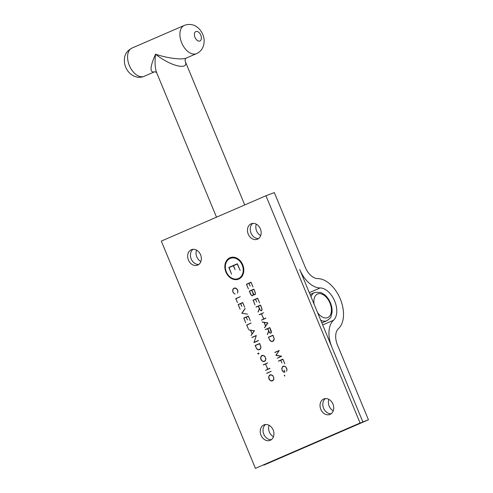 <?xml version="1.0" encoding="UTF-8"?>
<svg xmlns="http://www.w3.org/2000/svg" width="493" height="493" viewBox="0 0 493 493"><rect width="100%" height="100%" fill="white"/><g stroke="black" fill="none" stroke-linecap="round" stroke-linejoin="round"><path stroke-width="0.74" d="M325.374 398.597A8.326 6.612 -110.9 0 0 323.482 408.001A8.326 6.612 -110.9 0 0 331.16 413.744A8.326 6.612 69.1 0 1 323.482 408.001A8.326 6.612 69.1 0 1 325.374 398.597M330.063 414.391A8.326 6.612 69.1 0 1 329.848 414.477A8.326 6.612 69.1 0 1 320.703 409.061A8.326 6.612 69.1 0 1 323.907 398.923A8.326 6.612 69.1 0 1 333.003 404.205A8.326 6.612 69.1 0 1 330.063 414.391M252.798 223.384A8.326 6.612 -110.9 0 0 250.912 232.788A8.326 6.612 -110.9 0 0 258.591 238.538A8.326 6.612 69.1 0 1 250.912 232.788A8.326 6.612 69.1 0 1 252.798 223.384M257.488 239.179A8.326 6.612 69.1 0 1 257.272 239.271A8.326 6.612 69.1 0 1 248.127 233.855A8.326 6.612 69.1 0 1 251.331 223.717A8.326 6.612 69.1 0 1 260.427 228.999A8.326 6.612 69.1 0 1 257.488 239.179M193.003 249.298A8.326 6.612 -110.9 0 0 191.111 258.702A8.326 6.612 -110.9 0 0 198.79 264.451A8.326 6.612 69.1 0 1 191.111 258.702A8.326 6.612 69.1 0 1 193.003 249.298M197.687 265.092A8.326 6.612 69.1 0 1 197.477 265.179A8.326 6.612 69.1 0 1 188.326 259.768A8.326 6.612 69.1 0 1 191.537 249.631A8.326 6.612 69.1 0 1 200.626 254.912A8.326 6.612 69.1 0 1 197.687 265.092M265.573 424.504A8.326 6.612 -110.9 0 0 263.681 433.908A8.326 6.612 -110.9 0 0 271.366 439.657A8.326 6.612 69.1 0 1 263.681 433.908A8.326 6.612 69.1 0 1 265.573 424.504M270.263 440.304A8.326 6.612 69.1 0 1 270.047 440.391A8.326 6.612 69.1 0 1 260.902 434.974A8.326 6.612 69.1 0 1 264.106 424.837A8.326 6.612 69.1 0 1 273.202 430.118A8.326 6.612 69.1 0 1 270.263 440.304M263.817 361.468L264.87 361.005L265.622 359.853L265.672 358.208L265.098 356.821L263.342 355.533L261.518 355.915L260.637 357.949L261.777 360.697L263.817 361.468L265.524 360.383M263.342 355.533L262.572 355.459M263.065 361.548L261.216 360.186L260.514 357.881L261.438 355.755L262.516 355.293L264.649 356.088L265.789 358.201L265.739 359.97L264.951 361.166L263.065 361.548L264.082 361.542M262.541 355.293L261.105 356.439M262.689 361.277L263.003 361.375M258.961 353.703L258.437 353.912L258.961 353.703L258.739 353.142M258.733 353.789L258.542 352.994L258.936 353.894L257.512 353.641L258.437 353.912M258.092 353.808L258.696 353.999M254.413 330.741L250.697 330.261L252.176 333.835L254.437 330.797L251.029 335.511L252.102 333.94L250.567 330.242L248.694 329.78L254.443 330.815M252.176 333.835L254.24 330.84L250.697 330.261M248.953 329.823L250.826 330.211M252.305 333.786L251.029 335.511M248.392 328.967L246.636 324.998L251.165 323.032L246.796 325.115L248.392 328.967M251.171 323.044L246.931 325.053M247.418 319.932L246.167 317.19L243.918 318.164L245.717 322.773L243.758 318.047L248.336 316.068L250.29 320.789L248.306 316.266L246.266 317.147L247.418 319.932M248.336 316.075L244.053 318.108M247.504 314.14L241.81 313.221L245.101 308.445L241.983 313.252L247.504 314.14M245.194 308.563L242.051 313.147M242.1 313.271L247.504 314.17M241.81 306.393L240.559 303.657L238.31 304.631L240.109 309.234L238.156 304.514L242.729 302.529L244.682 307.256L242.698 302.733L240.658 303.614L241.81 306.393M242.735 302.542L238.446 304.569M237.472 302.61L235.722 298.635L240.245 296.675L235.876 298.752L237.472 302.61M240.251 296.681L236.011 298.696M235.161 294.062L233.325 292.86L232.721 291.388L232.758 289.625L233.553 288.43L234.631 287.967L236.018 288.214L237.293 289.409L237.903 290.876L237.571 293.187L237.786 290.876L236.72 288.898L234.686 288.134L233.633 288.59L232.881 289.742L232.832 291.394L233.405 292.78L234.797 293.951M234.686 288.134L235.666 288.115M234.65 287.967L233.22 289.114M284.344 375.721L284.43 375.142L284.812 376.073L284.344 375.721L284.849 375.832M284.627 375.284L284.578 375.635M284.085 370.2L284.948 372.012L283.654 372.141L282.39 370.958L281.694 368.659L282.625 366.552L283.703 366.083L285.829 366.866L286.963 368.974L286.63 371.272L286.926 369.744L286.285 367.599L285.09 366.496L283.758 366.25L282.218 367.322L281.897 369.497L282.951 371.463L284.208 372.141L284.788 371.895L284.184 370.163M284.788 371.895L284.208 372.141M283.758 366.25L284.744 366.231M283.728 366.083L282.286 367.23M283.863 372.036L284.467 372.221M281.965 362.971L280.72 360.254L278.354 361.092L282.89 359.126L284.831 363.822L282.859 359.329L280.819 360.21L281.965 362.971M282.89 359.138L278.65 361.147M281.663 356.303L277.177 358.251L281.337 356.26L276.006 355.416L279.05 350.739L274.761 352.409L279.248 350.468L276.105 355.274L281.663 356.303M279.248 350.474L275.057 352.47M279.05 350.739L275.938 355.25M276.222 355.293L281.571 356.174L277.405 358.152M271.236 332.43L269.788 327.79L267.754 328.671L269.677 332.72L270.565 333.126L271.378 332.374M270.565 333.126L270.971 332.954M271.076 330.895L271.421 332.06L271.058 333.108L269.622 332.843L268.716 331.271L267.514 334.47M270.219 333.021L270.823 333.206M267.335 334.537L268.642 331.086L267.656 328.714L265.289 329.552L269.825 327.586L271.187 330.877M269.825 327.599L265.585 329.614M261.912 309.937L261.758 308.396L260.47 305.296L258.437 306.178L260.359 310.226L261.247 310.627L262.06 309.881M261.247 310.627L261.647 310.454M258.018 312.038L259.318 308.587L258.338 306.215L255.972 307.053L260.507 305.093L261.863 308.378L262.036 310.048L261.29 310.806L260.692 310.633L259.398 308.778L258.196 311.97M260.902 310.528L261.506 310.713M260.507 305.099L256.268 307.114M256.717 302.03L255.473 299.306L253.229 300.28L255.01 304.859L253.069 300.163L257.642 298.179L259.589 302.875L257.611 298.382L255.571 299.263L256.717 302.03M257.648 298.191L253.365 300.225M255.306 293.982L255.152 292.448L253.864 289.342L251.831 290.223L253.753 294.272L254.641 294.678L255.448 293.933M254.641 294.678L255.041 294.506M253.174 294.906L253.02 293.372L251.732 290.266L249.483 291.24L251.399 295.295L252.293 295.695L253.316 294.857M252.293 295.695L252.909 295.43M253.18 293.612L252.995 295.584L251.738 295.695L250.684 294.407L249.322 291.123L253.901 289.138L255.257 292.429L255.429 294.099L254.684 294.857L253.698 294.395L253.279 293.575M254.296 294.574L254.899 294.759M253.901 289.151L249.618 291.184M251.954 295.597L252.552 295.775M250.111 286.076L248.866 283.358L246.617 284.332L248.404 288.91L246.463 284.214L251.036 282.23L252.983 286.926L251.005 282.434L248.965 283.315L250.111 286.076M251.042 282.243L246.753 284.27M235.099 269.64L233.275 265.776L229.072 267.6L231.574 274.145L228.801 267.459L237.373 263.743L240.146 270.435L237.287 264.045L233.466 265.696L235.099 269.64M237.379 263.755L229.122 267.576M238.279 278.6A10.864 8.634 -110.9 0 0 238.396 278.557A10.864 8.634 -110.9 0 0 238.68 278.44A10.864 8.634 -110.9 0 0 242.513 265.148A10.864 8.634 -110.9 0 0 230.644 258.252A10.864 8.634 -110.9 0 0 230.527 258.301M238.446 278.533A10.864 8.634 -110.9 0 0 242.285 265.234A10.864 8.634 -110.9 0 0 230.41 258.344A10.864 8.634 -110.9 0 0 226.225 271.575A10.864 8.634 -110.9 0 0 238.168 278.644A10.864 8.634 -110.9 0 0 238.446 278.533M230.342 257.617A11.524 9.151 -110.9 0 0 226.016 271.6A11.524 9.151 -110.9 0 0 238.563 279.143M238.741 279.069A11.524 9.151 69.1 0 1 238.446 279.186A11.524 9.151 69.1 0 1 225.782 271.692A11.524 9.151 69.1 0 1 230.225 257.66A11.524 9.151 69.1 0 1 242.815 264.969A11.524 9.151 69.1 0 1 238.741 279.069M261.493 313.838L263.73 318.959L265.887 318.213L261.401 320.16L263.632 319.002L261.493 313.838L259.423 314.731M263.632 319.002L261.629 320.062M265.826 318.065L263.73 318.959M259.127 314.676L263.613 312.728L261.592 313.794M263.619 312.741L259.361 314.583M267.872 322.872L264.162 322.41L265.628 325.959L267.896 322.933M265.628 325.959L267.693 322.97L264.162 322.41M267.902 322.946L264.575 327.753L265.554 326.064L264.032 322.397L262.165 321.935L267.902 322.946M262.19 322.089L264.291 322.36M265.758 325.91L264.482 327.629M272.222 341.396L273.276 340.94L274.163 338.931L272.943 335.413L268.562 337.311L269.554 339.702L270.891 341.15L272.222 341.396L273.923 340.324M271.47 341.483L270.139 340.768L268.408 337.187L272.98 335.209L274.281 338.974L273.356 341.101L271.47 341.483L272.487 341.476M272.986 335.215L268.697 337.249M271.088 341.211L271.409 341.31M258.468 340.657L253.981 342.598L256.231 335.727L251.843 337.44L256.329 335.499L254.074 342.37L258.468 340.657M258.4 340.503L253.907 342.425M256.335 335.511L252.139 337.502M258.948 349.71L260.489 348.637L260.889 347.238L259.663 343.701L255.282 345.599L256.28 348.009L257.617 349.463L258.948 349.71L260.649 348.643M258.203 349.796L256.865 349.075L255.121 345.476L259.694 343.498L261 347.282L260.082 349.414L258.203 349.796L259.213 349.79M259.7 343.504L255.417 345.538M265.573 364.031L267.822 369.189L269.979 368.444L265.493 370.391L267.724 369.232L265.573 364.031L263.502 364.931M267.724 369.232L265.721 370.292M269.911 368.296L267.822 369.189M263.207 364.869L267.693 362.928L265.665 363.994M267.693 362.94L263.441 364.783M266.676 373.244L271.156 371.303L266.966 373.306M271.162 371.309L266.904 373.158M271.859 380.873L272.912 380.417L273.664 379.259L273.707 377.613L273.134 376.227L271.384 374.939L269.56 375.321L268.679 377.355L269.819 380.109L271.859 380.873L273.56 379.789M271.594 374.846L270.614 374.865M271.107 380.96L269.252 379.592L268.549 377.287L269.474 375.167L270.552 374.698L272.691 375.5L273.825 377.607L273.781 379.376L272.986 380.578L271.107 380.96L272.124 380.953M270.577 374.698L269.141 375.851M270.731 380.682L271.039 380.781M265.949 195.758L161.303 241.102L255.429 468.35L360.081 423.006L265.949 195.758L274.318 192.56L305.29 267.329A15.419 9.361 66.6 0 0 317.769 278.619A27.799 16.873 -113.4 0 1 340.275 298.968A27.799 16.873 -113.4 0 1 338.475 328.603A15.419 9.361 66.6 0 0 337.477 345.038L368.444 419.808L362.86 421.94L299.707 269.461A25.26 15.332 -113.4 0 0 320.148 287.955A17.958 10.901 66.6 0 1 334.692 301.1A17.958 10.901 66.6 0 1 333.527 320.247L322.687 324.942M255.429 468.35L362.86 421.94L331.894 347.171A25.26 15.332 -113.4 0 1 333.527 320.247M360.081 423.006L263.798 465.152L368.444 419.808M328.874 399.379A8.326 6.612 -110.9 0 0 333.25 410.823M256.298 224.173A8.326 6.612 -110.9 0 0 260.674 235.617M196.504 250.087A8.326 6.612 -110.9 0 0 200.873 261.53M269.073 425.293A8.326 6.612 -110.9 0 0 273.449 436.736M186.268 58.069L186.237 58.088C182.065 60.091 167.269 58.211 155.529 54.187C149.952 66.882 149.57 72.785 154.364 71.892L144.202 76.298A15.375 9.336 -113.4 0 1 129.523 65.902A15.375 9.336 -113.4 0 1 131.976 48.08L184.302 25.408A15.375 9.336 66.6 0 0 181.849 43.236A15.375 9.336 66.6 0 0 196.534 53.62C198.876 52.585 200.737 50.97 202.105 48.782L203.295 46.342C205.168 40.389 203.486 35.927 202.586 33.999C200.324 29.13 194.593 22.167 184.795 25.205L184.302 25.408A15.375 9.336 66.6 0 1 184.53 25.316M154.457 71.855L154.34 71.898C154.802 71.584 155.597 71.898 156.719 72.828L156.657 72.705C155.036 68.453 154.66 62.278 155.529 54.187C170.757 66.413 189.682 70.758 185.085 60.966L185.072 60.935M309.308 292.651L320.148 287.955M195.931 31.546A5.127 3.112 -113.4 0 1 201.391 37.684A5.127 3.112 -113.4 0 1 196.35 39.606A5.127 3.112 -113.4 0 1 195.931 31.546M314.096 304.218A12.836 7.789 -113.4 0 1 317.732 293.939A12.836 7.789 -113.4 0 1 329.287 301.611A12.836 7.789 -113.4 0 1 329.151 316.648A12.836 7.789 -113.4 0 1 317.566 312.58M314.91 292.398A15.375 9.336 66.6 0 0 314.676 292.491A15.375 9.336 66.6 0 0 311.009 296.755M320.721 320.204A15.375 9.336 66.6 0 0 326.902 320.709C329.762 318.694 331.154 317.239 331.08 316.346L332.079 312.081C332.264 308.994 331.684 305.845 330.335 302.634C328.923 299.362 327.001 296.7 324.56 294.66L320.696 292.423L314.972 292.367L310.072 294.487M196.528 53.626L186.237 58.088M144.202 76.298C141.836 77.296 139.39 77.555 136.857 77.056L134.269 76.255C129.024 73.691 125.801 69.427 124.606 63.461C123.872 57.878 124.446 52.233 131.976 48.08M326.902 320.709L321.843 322.903M186.292 58.057C185.565 58.199 185.165 59.172 185.085 60.972L244.725 204.952M156.657 72.705L216.507 217.185"/></g></svg>
